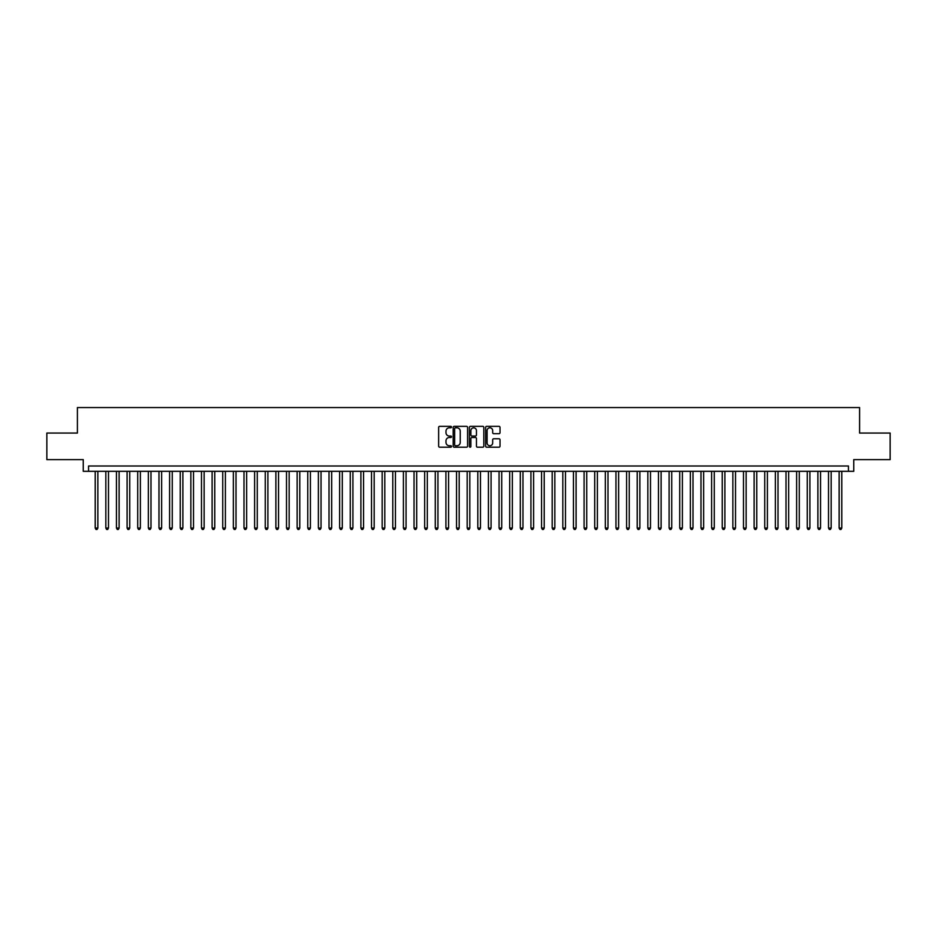 <?xml version="1.0" encoding="UTF-8"?>
<svg xmlns="http://www.w3.org/2000/svg" width="937" height="937" viewBox="0 0 937 937"><rect width="100%" height="100%" fill="white"/><g stroke="black" fill="none" stroke-linecap="round" stroke-linejoin="round"><path stroke-width="1.41" d="M451.493 427.073A0.726 0.726 0 0 0 450.767 426.347L439.687 426.347A1.042 1.042 0 0 0 438.645 427.389L438.645 446.164A1.042 1.042 0 0 0 439.687 447.207L450.767 447.207A0.726 0.726 0 0 0 451.493 446.48A0.726 0.726 0 0 0 450.767 445.743L449.327 445.743A3.338 3.338 0 0 1 445.989 442.405L445.989 440.847A3.338 3.338 0 0 1 449.327 437.509L450.767 437.509A0.726 0.726 0 0 0 451.493 436.771A0.726 0.726 0 0 0 450.767 436.045L449.327 436.045A3.338 3.338 0 0 1 445.989 432.707L445.989 431.149A3.338 3.338 0 0 1 449.327 427.811L450.767 427.811A0.726 0.726 0 0 0 451.493 427.073M498.988 433.702A1.042 1.042 0 0 0 500.03 432.66L500.03 427.389A1.042 1.042 0 0 0 498.988 426.347L486.678 426.347A1.042 1.042 0 0 0 485.635 427.389L485.635 446.164A1.042 1.042 0 0 0 486.678 447.207L498.988 447.207A1.042 1.042 0 0 0 500.03 446.164L500.03 439.804A1.042 1.042 0 0 0 498.988 438.762L493.717 438.762A1.042 1.042 0 0 0 492.675 439.804L492.675 442.955A2.788 2.788 0 0 1 489.887 445.743A2.788 2.788 0 0 1 487.099 442.955L487.099 430.598A2.788 2.788 0 0 1 489.887 427.811A2.788 2.788 0 0 1 492.675 430.598L492.675 432.66A1.042 1.042 0 0 0 493.717 433.702L498.988 433.702M848.442 471.311L853.748 471.311L853.748 459.622L890.15 459.622L890.15 433.058L859.592 433.058L859.592 407.548L77.408 407.548L77.408 433.058L46.85 433.058L46.85 459.622L83.252 459.622L83.252 471.311L848.442 471.311L848.442 466.005L88.558 466.005L88.558 471.311M467.586 427.389A1.042 1.042 0 0 0 466.544 426.347L454.234 426.347A1.042 1.042 0 0 0 453.192 427.389L453.192 446.164A1.042 1.042 0 0 0 454.234 447.207L466.544 447.207A1.042 1.042 0 0 0 467.586 446.164L467.586 427.389M470.456 426.347L482.766 426.347A1.042 1.042 0 0 1 483.808 427.389L483.808 446.164A1.042 1.042 0 0 1 482.766 447.207L477.495 447.207A1.042 1.042 0 0 1 476.453 446.164L476.453 438.551A1.042 1.042 0 0 0 475.41 437.509L471.92 437.509A1.042 1.042 0 0 0 470.878 438.551L470.878 446.48A0.726 0.726 0 0 1 470.14 447.207A0.726 0.726 0 0 1 469.414 446.48L469.414 427.389A1.042 1.042 0 0 1 470.456 426.347M455.382 427.811A0.726 0.726 0 0 0 454.656 428.537L454.656 445.016A0.726 0.726 0 0 0 455.382 445.743L456.893 445.743A3.338 3.338 0 0 0 460.231 442.405L460.231 431.149A3.338 3.338 0 0 0 456.893 427.811L455.382 427.811M476.453 430.645A2.788 2.788 0 0 0 473.665 427.858A2.788 2.788 0 0 0 470.878 430.645L470.878 435.002A1.042 1.042 0 0 0 471.92 436.045L475.41 436.045A1.042 1.042 0 0 0 476.453 435.002L476.453 430.645M95.211 471.311L95.211 528.07L97.858 528.07L97.858 471.311M97.858 528.07L97.061 529.452L96.007 529.452L95.211 528.07M105.834 471.311L105.834 528.07L108.493 528.07L108.493 471.311M108.493 528.07L107.696 529.452L106.631 529.452L105.834 528.07M116.457 471.311L116.457 528.07L119.116 528.07L119.116 471.311M119.116 528.07L118.32 529.452L117.254 529.452L116.457 528.07M127.092 471.311L127.092 528.07L129.751 528.07L129.751 471.311M129.751 528.07L128.943 529.452L127.889 529.452L127.092 528.07M137.716 471.311L137.716 528.07L140.374 528.07L140.374 471.311M140.374 528.07L139.578 529.452L138.512 529.452L137.716 528.07M148.339 471.311L148.339 528.07L150.998 528.07L150.998 471.311M150.998 528.07L150.201 529.452L149.135 529.452L148.339 528.07M158.974 471.311L158.974 528.07L161.632 528.07L161.632 471.311M161.632 528.07L160.836 529.452L159.77 529.452L158.974 528.07M169.597 471.311L169.597 528.07L172.256 528.07L172.256 471.311M172.256 528.07L171.459 529.452L170.393 529.452L169.597 528.07M180.232 471.311L180.232 528.07L182.879 528.07L182.879 471.311M182.879 528.07L182.083 529.452L181.028 529.452L180.232 528.07M190.855 471.311L190.855 528.07L193.514 528.07L193.514 471.311M193.514 528.07L192.717 529.452L191.652 529.452L190.855 528.07M201.478 471.311L201.478 528.07L204.137 528.07L204.137 471.311M204.137 528.07L203.341 529.452L202.275 529.452L201.478 528.07M212.113 471.311L212.113 528.07L214.76 528.07L214.76 471.311M214.76 528.07L213.964 529.452L212.91 529.452L212.113 528.07M222.737 471.311L222.737 528.07L225.395 528.07L225.395 471.311M225.395 528.07L224.599 529.452L223.533 529.452L222.737 528.07M233.36 471.311L233.36 528.07L236.019 528.07L236.019 471.311M236.019 528.07L235.222 529.452L234.156 529.452L233.36 528.07M243.995 471.311L243.995 528.07L246.654 528.07L246.654 471.311M246.654 528.07L245.857 529.452L244.791 529.452L243.995 528.07M254.618 471.311L254.618 528.07L257.277 528.07L257.277 471.311M257.277 528.07L256.48 529.452L255.414 529.452L254.618 528.07M265.253 471.311L265.253 528.07L267.9 528.07L267.9 471.311M267.9 528.07L267.104 529.452L266.049 529.452L265.253 528.07M275.876 471.311L275.876 528.07L278.535 528.07L278.535 471.311M278.535 528.07L277.739 529.452L276.673 529.452L275.876 528.07M286.499 471.311L286.499 528.07L289.158 528.07L289.158 471.311M289.158 528.07L288.362 529.452L287.296 529.452L286.499 528.07M297.134 471.311L297.134 528.07L299.781 528.07L299.781 471.311M299.781 528.07L298.985 529.452L297.931 529.452L297.134 528.07M307.758 471.311L307.758 528.07L310.416 528.07L310.416 471.311M310.416 528.07L309.62 529.452L308.554 529.452L307.758 528.07M318.381 471.311L318.381 528.07L321.04 528.07L321.04 471.311M321.04 528.07L320.243 529.452L319.177 529.452L318.381 528.07M329.016 471.311L329.016 528.07L331.675 528.07L331.675 471.311M331.675 528.07L330.878 529.452L329.812 529.452L329.016 528.07M339.639 471.311L339.639 528.07L342.298 528.07L342.298 471.311M342.298 528.07L341.501 529.452L340.436 529.452L339.639 528.07M350.262 471.311L350.262 528.07L352.921 528.07L352.921 471.311M352.921 528.07L352.125 529.452L351.07 529.452L350.262 528.07M360.897 471.311L360.897 528.07L363.556 528.07L363.556 471.311M363.556 528.07L362.76 529.452L361.694 529.452L360.897 528.07M371.52 471.311L371.52 528.07L374.179 528.07L374.179 471.311M374.179 528.07L373.383 529.452L372.317 529.452L371.52 528.07M382.155 471.311L382.155 528.07L384.802 528.07L384.802 471.311M384.802 528.07L384.006 529.452L382.952 529.452L382.155 528.07M392.779 471.311L392.779 528.07L395.437 528.07L395.437 471.311M395.437 528.07L394.641 529.452L393.575 529.452L392.779 528.07M403.402 471.311L403.402 528.07L406.061 528.07L406.061 471.311M406.061 528.07L405.264 529.452L404.198 529.452L403.402 528.07M414.037 471.311L414.037 528.07L416.696 528.07L416.696 471.311M416.696 528.07L415.899 529.452L414.833 529.452L414.037 528.07M424.66 471.311L424.66 528.07L427.319 528.07L427.319 471.311M427.319 528.07L426.522 529.452L425.457 529.452L424.66 528.07M435.283 471.311L435.283 528.07L437.942 528.07L437.942 471.311M437.942 528.07L437.146 529.452L436.092 529.452L435.283 528.07M445.918 471.311L445.918 528.07L448.577 528.07L448.577 471.311M448.577 528.07L447.781 529.452L446.715 529.452L445.918 528.07M456.542 471.311L456.542 528.07L459.2 528.07L459.2 471.311M459.2 528.07L458.404 529.452L457.338 529.452L456.542 528.07M467.176 471.311L467.176 528.07L469.824 528.07L469.824 471.311M469.824 528.07L469.027 529.452L467.973 529.452L467.176 528.07M477.8 471.311L477.8 528.07L480.458 528.07L480.458 471.311M480.458 528.07L479.662 529.452L478.596 529.452L477.8 528.07M488.423 471.311L488.423 528.07L491.082 528.07L491.082 471.311M491.082 528.07L490.285 529.452L489.219 529.452L488.423 528.07M499.058 471.311L499.058 528.07L501.717 528.07L501.717 471.311M501.717 528.07L500.908 529.452L499.854 529.452L499.058 528.07M509.681 471.311L509.681 528.07L512.34 528.07L512.34 471.311M512.34 528.07L511.543 529.452L510.478 529.452L509.681 528.07M520.304 471.311L520.304 528.07L522.963 528.07L522.963 471.311M522.963 528.07L522.167 529.452L521.101 529.452L520.304 528.07M530.939 471.311L530.939 528.07L533.598 528.07L533.598 471.311M533.598 528.07L532.802 529.452L531.736 529.452L530.939 528.07M541.563 471.311L541.563 528.07L544.221 528.07L544.221 471.311M544.221 528.07L543.425 529.452L542.359 529.452L541.563 528.07M552.198 471.311L552.198 528.07L554.845 528.07L554.845 471.311M554.845 528.07L554.048 529.452L552.994 529.452L552.198 528.07M562.821 471.311L562.821 528.07L565.479 528.07L565.479 471.311M565.479 528.07L564.683 529.452L563.617 529.452L562.821 528.07M573.444 471.311L573.444 528.07L576.103 528.07L576.103 471.311M576.103 528.07L575.306 529.452L574.24 529.452L573.444 528.07M584.079 471.311L584.079 528.07L586.738 528.07L586.738 471.311M586.738 528.07L585.93 529.452L584.875 529.452L584.079 528.07M594.702 471.311L594.702 528.07L597.361 528.07L597.361 471.311M597.361 528.07L596.564 529.452L595.499 529.452L594.702 528.07M605.325 471.311L605.325 528.07L607.984 528.07L607.984 471.311M607.984 528.07L607.188 529.452L606.122 529.452L605.325 528.07M615.96 471.311L615.96 528.07L618.619 528.07L618.619 471.311M618.619 528.07L617.823 529.452L616.757 529.452L615.96 528.07M626.584 471.311L626.584 528.07L629.242 528.07L629.242 471.311M629.242 528.07L628.446 529.452L627.38 529.452L626.584 528.07M637.219 471.311L637.219 528.07L639.866 528.07L639.866 471.311M639.866 528.07L639.069 529.452L638.015 529.452L637.219 528.07M647.842 471.311L647.842 528.07L650.501 528.07L650.501 471.311M650.501 528.07L649.704 529.452L648.638 529.452L647.842 528.07M658.465 471.311L658.465 528.07L661.124 528.07L661.124 471.311M661.124 528.07L660.327 529.452L659.261 529.452L658.465 528.07M669.1 471.311L669.1 528.07L671.747 528.07L671.747 471.311M671.747 528.07L670.951 529.452L669.896 529.452L669.1 528.07M679.723 471.311L679.723 528.07L682.382 528.07L682.382 471.311M682.382 528.07L681.586 529.452L680.52 529.452L679.723 528.07M690.346 471.311L690.346 528.07L693.005 528.07L693.005 471.311M693.005 528.07L692.209 529.452L691.143 529.452L690.346 528.07M700.981 471.311L700.981 528.07L703.64 528.07L703.64 471.311M703.64 528.07L702.844 529.452L701.778 529.452L700.981 528.07M711.605 471.311L711.605 528.07L714.263 528.07L714.263 471.311M714.263 528.07L713.467 529.452L712.401 529.452L711.605 528.07M722.24 471.311L722.24 528.07L724.887 528.07L724.887 471.311M724.887 528.07L724.09 529.452L723.036 529.452L722.24 528.07M732.863 471.311L732.863 528.07L735.522 528.07L735.522 471.311M735.522 528.07L734.725 529.452L733.659 529.452L732.863 528.07M743.486 471.311L743.486 528.07L746.145 528.07L746.145 471.311M746.145 528.07L745.348 529.452L744.283 529.452L743.486 528.07M754.121 471.311L754.121 528.07L756.768 528.07L756.768 471.311M756.768 528.07L755.972 529.452L754.917 529.452L754.121 528.07M764.744 471.311L764.744 528.07L767.403 528.07L767.403 471.311M767.403 528.07L766.607 529.452L765.541 529.452L764.744 528.07M775.367 471.311L775.367 528.07L778.026 528.07L778.026 471.311M778.026 528.07L777.23 529.452L776.164 529.452L775.367 528.07M786.002 471.311L786.002 528.07L788.661 528.07L788.661 471.311M788.661 528.07L787.865 529.452L786.799 529.452L786.002 528.07M796.626 471.311L796.626 528.07L799.284 528.07L799.284 471.311M799.284 528.07L798.488 529.452L797.422 529.452L796.626 528.07M807.249 471.311L807.249 528.07L809.908 528.07L809.908 471.311M809.908 528.07L809.111 529.452L808.057 529.452L807.249 528.07M817.884 471.311L817.884 528.07L820.543 528.07L820.543 471.311M820.543 528.07L819.746 529.452L818.68 529.452L817.884 528.07M828.507 471.311L828.507 528.07L831.166 528.07L831.166 471.311M831.166 528.07L830.369 529.452L829.304 529.452L828.507 528.07M839.142 471.311L839.142 528.07L841.789 528.07L841.789 471.311M841.789 528.07L840.993 529.452L839.939 529.452L839.142 528.07"/></g></svg>
